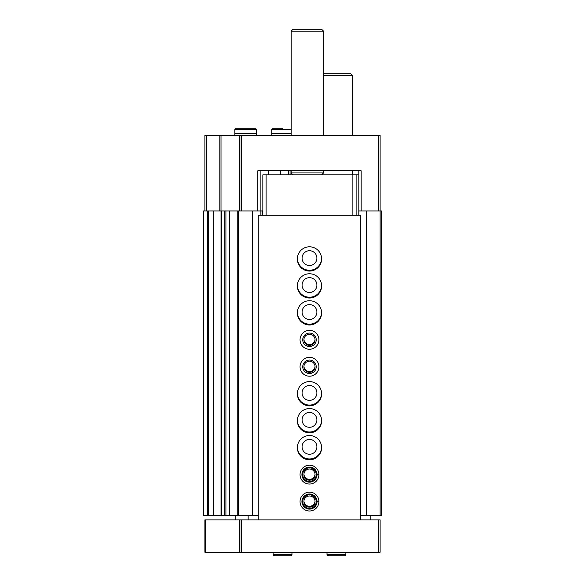 <?xml version="1.0" encoding="UTF-8"?>
<svg xmlns="http://www.w3.org/2000/svg" width="585" height="585" viewBox="0 0 585 585"><rect width="100%" height="100%" fill="white"/><g stroke="black" fill="none" stroke-linecap="round" stroke-linejoin="round"><path stroke-width="0.88" d="M203.66 515.582L203.536 210.951L203.536 515.582L229.196 515.582L229.123 210.951L257.817 210.951L257.817 170.783L361.15 170.783L361.15 210.951L381.464 210.951L381.464 515.582L380.118 515.582L380.118 135.464L378.766 135.464L378.766 210.951M204.882 210.951L204.882 135.464L378.766 135.464M361.15 210.951L358.817 210.951L358.817 215.265M262.848 210.951L257.817 210.951M239.93 135.464L239.93 210.951M288.456 170.783L288.456 174.827M203.66 210.951L213.693 210.951L213.518 515.582L213.693 210.951L224.772 210.951L224.698 515.582L224.772 210.951L229.123 210.951L229.123 515.582L237.232 515.582L237.232 210.951M237.232 515.582L252.676 515.582L252.676 210.951M252.676 515.582L258.263 515.582M260.149 215.265L260.149 170.783L268.237 170.783L268.237 174.827M297.363 258.533A12.131 12.131 0 0 0 309.487 270.263A12.131 12.131 0 0 0 321.611 258.533M297.363 285.487A12.131 12.131 0 0 0 309.487 297.217A12.131 12.131 0 0 0 321.611 285.487M297.363 312.448A12.131 12.131 0 0 0 309.487 324.178A12.131 12.131 0 0 0 321.611 312.448M297.363 393.325A12.131 12.131 0 0 0 309.487 405.054A12.131 12.131 0 0 0 321.611 393.325M297.363 420.286A12.131 12.131 0 0 0 309.487 432.008A12.131 12.131 0 0 0 321.611 420.286M297.363 447.24A12.131 12.131 0 0 0 309.487 458.969A12.131 12.131 0 0 0 321.611 447.24M358.817 170.783L358.817 210.951M360.704 515.582L366.29 515.582L366.29 210.951M366.29 515.582L380.118 515.582M315.044 501.162A5.572 5.572 0 0 1 309.487 506.325A5.572 5.572 0 0 1 303.929 501.162M315.044 474.201A5.572 5.572 0 0 1 309.487 479.371A5.572 5.572 0 0 1 303.929 474.201M309.487 454.252A7.415 7.415 0 0 1 303.067 443.13A7.415 7.415 0 0 1 315.907 443.13A7.415 7.415 0 0 1 309.487 454.252M309.487 427.291A7.415 7.415 0 0 1 303.067 416.169A7.415 7.415 0 0 1 315.907 416.169A7.415 7.415 0 0 1 309.487 427.291M309.487 400.337A7.415 7.415 0 0 1 303.067 389.215A7.415 7.415 0 0 1 315.907 389.215A7.415 7.415 0 0 1 309.487 400.337M315.044 366.364A5.572 5.572 0 0 1 309.487 371.533A5.572 5.572 0 0 1 303.929 366.364M315.044 339.41A5.572 5.572 0 0 1 309.487 344.572A5.572 5.572 0 0 1 303.929 339.41M309.487 319.461A7.415 7.415 0 0 1 303.067 308.339A7.415 7.415 0 0 1 315.907 308.339A7.415 7.415 0 0 1 309.487 319.461M309.487 292.5A7.415 7.415 0 0 1 303.067 281.378A7.415 7.415 0 0 1 315.907 281.378A7.415 7.415 0 0 1 309.487 292.5M309.487 265.539A7.415 7.415 0 0 1 303.067 254.424A7.415 7.415 0 0 1 315.907 254.424A7.415 7.415 0 0 1 309.487 265.539M293.041 174.827L291.154 172.941L323.505 172.941L323.505 170.783M291.154 135.464L291.154 31.137L323.505 31.137L323.505 135.464M291.154 31.137L293.041 29.25L321.618 29.25L323.505 31.137M282.526 128.729L272.281 128.729L282.526 128.729M291.154 133.219L271.74 133.219L271.74 129.263L272.281 128.729M291.154 133.621L271.74 133.621L271.74 135.464M249.634 128.729L241.546 128.729M256.376 129.263L255.835 128.729L235.345 128.729L234.812 129.263L234.812 133.219L256.376 133.219L256.376 129.263L234.812 129.263M256.376 135.464L256.376 133.621L234.812 133.621L234.812 135.464M239.163 519.897L380.118 519.897L380.118 552.247L204.882 552.247L204.882 519.897L239.163 519.897L239.163 552.247M239.93 519.897L239.93 552.247M235.792 519.897L235.792 515.582M370.817 515.582L370.817 519.897M248.15 515.582L248.15 519.897M360.704 519.897L360.704 215.265L258.263 215.265L258.263 519.897M309.487 271.067A12.131 12.131 0 0 1 298.979 252.874A12.131 12.131 0 0 1 319.988 252.874A12.131 12.131 0 0 1 309.487 271.067M309.487 298.028A12.131 12.131 0 0 1 298.979 279.827A12.131 12.131 0 0 1 319.988 279.827A12.131 12.131 0 0 1 309.487 298.028M309.487 324.982A12.131 12.131 0 0 1 298.979 306.789A12.131 12.131 0 0 1 319.988 306.789A12.131 12.131 0 0 1 309.487 324.982M309.487 349.245A9.433 9.433 0 0 1 301.312 335.095A9.433 9.433 0 0 1 317.655 335.095A9.433 9.433 0 0 1 309.487 349.245M309.487 376.206A9.433 9.433 0 0 1 301.312 362.056A9.433 9.433 0 0 1 317.655 362.056A9.433 9.433 0 0 1 309.487 376.206M309.487 405.858A12.131 12.131 0 0 1 298.979 387.665A12.131 12.131 0 0 1 319.988 387.665A12.131 12.131 0 0 1 309.487 405.858M309.487 432.82A12.131 12.131 0 0 1 298.979 414.619A12.131 12.131 0 0 1 319.988 414.619A12.131 12.131 0 0 1 309.487 432.82M309.487 459.781A12.131 12.131 0 0 1 298.979 441.58A12.131 12.131 0 0 1 319.988 441.58A12.131 12.131 0 0 1 309.487 459.781M318.92 474.515A9.433 9.433 0 0 1 318.92 474.698L317.033 474.632A7.546 7.546 0 0 1 305.699 481.141A7.546 7.546 0 0 1 305.699 468.073A7.546 7.546 0 0 1 317.033 474.581L318.92 474.515A9.433 9.433 0 0 0 304.741 466.45A9.433 9.433 0 0 0 304.741 482.764A9.433 9.433 0 0 0 318.92 474.698A9.433 9.433 0 0 1 304.741 482.764A9.433 9.433 0 0 1 304.741 466.45A9.433 9.433 0 0 1 318.92 474.515M318.92 501.469A9.433 9.433 0 0 1 318.92 501.659L317.033 501.594A7.546 7.546 0 0 1 305.699 508.094A7.546 7.546 0 0 1 305.699 495.034A7.546 7.546 0 0 1 317.033 501.535L318.92 501.469A9.433 9.433 0 0 0 304.741 493.411A9.433 9.433 0 0 0 304.741 509.718A9.433 9.433 0 0 0 318.92 501.659A9.433 9.433 0 0 1 304.741 509.718A9.433 9.433 0 0 1 304.741 493.411A9.433 9.433 0 0 1 318.92 501.469M262.848 215.265L262.848 174.827L358.817 174.827M266.08 174.827L266.08 215.265M352.887 174.827L352.887 215.265M356.119 174.827L356.119 215.265M309.487 508.306A6.742 6.742 0 0 1 303.644 498.193A6.742 6.742 0 0 1 315.322 498.193A6.742 6.742 0 0 1 309.487 508.306M309.487 507.136A5.572 5.572 0 0 1 304.661 498.778A5.572 5.572 0 0 1 314.313 498.778A5.572 5.572 0 0 1 309.487 507.136M309.487 481.345A6.742 6.742 0 0 1 303.644 471.232A6.742 6.742 0 0 1 315.322 471.232A6.742 6.742 0 0 1 309.487 481.345M309.487 480.175A5.572 5.572 0 0 1 304.661 471.817A5.572 5.572 0 0 1 314.313 471.817A5.572 5.572 0 0 1 309.487 480.175M309.487 373.508A6.742 6.742 0 0 1 303.644 363.402A6.742 6.742 0 0 1 315.322 363.402A6.742 6.742 0 0 1 309.487 373.508M309.487 372.345A5.572 5.572 0 0 1 304.661 363.987A5.572 5.572 0 0 1 314.313 363.987A5.572 5.572 0 0 1 309.487 372.345M309.487 346.554A6.742 6.742 0 0 1 303.644 336.441A6.742 6.742 0 0 1 315.322 336.441A6.742 6.742 0 0 1 309.487 346.554M309.487 345.384A5.572 5.572 0 0 1 304.661 337.026A5.572 5.572 0 0 1 314.313 337.026A5.572 5.572 0 0 1 309.487 345.384M323.505 75.619L352.616 75.619L352.616 135.464M323.505 73.732L350.729 73.732L352.616 75.619M345.874 552.247L345.874 554.807L344.938 555.75L327.951 555.75L327.008 554.807L345.874 554.807L345.874 552.247M291.959 552.247L291.959 554.807L291.016 555.75L274.036 555.75L273.093 554.807L291.959 554.807L291.959 552.247M241.276 135.464L241.276 210.951M206.234 135.464L206.234 210.951M219.806 135.464L219.806 210.951M221.02 135.464L221.02 210.951M239.448 135.464L239.448 210.951M290.072 170.783L290.072 174.827M207.587 515.582L207.587 210.951M208.362 515.582L208.362 210.951M221.042 515.582L221.042 210.951M221.788 515.582L221.788 210.951M225.92 515.582L225.92 210.951M229.488 515.582L229.488 210.951M238.585 515.582L238.585 210.951M262.036 215.265L262.036 210.951M280.369 170.783L280.369 174.827M291.154 129.263L271.74 129.263M378.766 519.897L378.766 552.247M205.335 519.897L205.335 552.247M241.276 519.897L241.276 552.247M317.033 501.535A7.546 7.546 0 0 0 305.699 495.034A7.546 7.546 0 0 0 305.699 508.094A7.546 7.546 0 0 0 317.033 501.594M317.033 474.581A7.546 7.546 0 0 0 305.699 468.073A7.546 7.546 0 0 0 305.699 481.141A7.546 7.546 0 0 0 317.033 474.632M321.618 174.827L323.505 172.941M291.154 172.941L291.154 170.783M272.822 133.219L272.822 133.621M235.887 133.219L235.887 133.621M255.294 133.219L255.294 133.621M352.616 174.827L352.616 170.783M327.008 552.247L327.008 554.807M328.894 554.807L327.951 555.75M273.093 552.247L273.093 554.807M274.979 554.807L274.036 555.75"/></g></svg>
